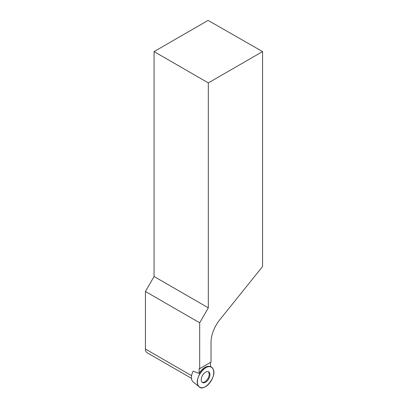 <?xml version="1.0" encoding="UTF-8"?>
<svg xmlns="http://www.w3.org/2000/svg" width="408" height="408" viewBox="0 0 408 408"><rect width="100%" height="100%" fill="white"/><g stroke="black" fill="none" stroke-linecap="round" stroke-linejoin="round"><path stroke-width="0.61" d="M198.375 385.81A11.557 6.671 -60 0 1 200.43 372.846A11.557 6.671 -60 0 1 210.834 366.945A11.557 6.671 -60 0 1 211.354 380.536A11.557 6.671 -60 0 1 199.323 386.881A11.557 6.671 -60 0 1 198.375 385.81C192.959 378.471 208.264 360.198 212.787 368.597C218.198 375.931 202.893 394.21 198.375 385.81M202.496 382.541A6.161 3.56 120 0 0 208.661 378.981A6.161 3.56 120 0 0 208.661 371.866A6.161 3.56 120 0 0 208.503 371.785A6.161 3.56 120 0 0 202.496 375.421A6.161 3.56 120 0 0 202.348 382.444A6.161 3.56 120 0 0 202.496 382.541M210.834 366.945L210.008 366.619A11.424 6.594 120 0 0 199.135 373.417L193.086 371.198A10.373 5.987 120 0 0 192.301 380.995A10.373 5.987 120 0 0 193.152 381.959L199.323 386.881M199.135 373.417L199.135 368.628L199.68 368.643L211.043 362.085L211.043 342.307A24.745 14.29 120 0 1 219.795 319.755L262.574 266.536L262.574 51.587L208.085 20.4L154.071 51.587L154.071 276.512L145.427 291.485L145.427 349.034A8.038 4.641 120 0 0 147.089 352.716L191.474 378.338M199.68 368.643L199.68 322.805L208.32 307.836L208.32 82.906L262.574 51.587M199.68 322.805L145.427 291.485M210.497 366.812L210.497 362.396M154.071 51.587L208.32 82.906M154.071 276.512L208.32 307.836M199.135 368.628L199.39 368.48M208.116 371.647A6.095 3.519 -60 0 1 207.922 378.553A6.095 3.519 -60 0 1 202.036 382.174M191.592 375.686L145.427 349.034"/></g></svg>
